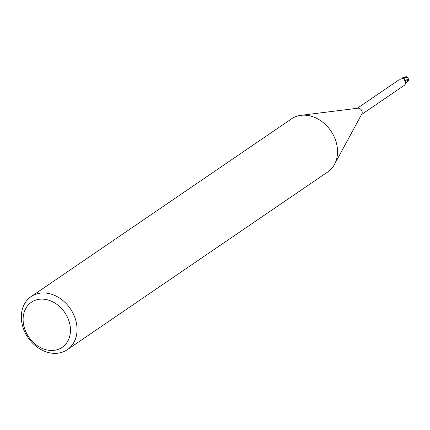 <?xml version="1.0" encoding="UTF-8"?>
<svg xmlns="http://www.w3.org/2000/svg" width="430" height="430" viewBox="0 0 430 430"><rect width="100%" height="100%" fill="white"/><g stroke="black" fill="none" stroke-linecap="round" stroke-linejoin="round"><path stroke-width="0.64" d="M31.073 296.619L291.562 118.82A32.132 25.628 55.7 0 1 294.641 117.089A32.132 25.628 55.7 0 1 300.941 115.326A32.132 25.628 55.7 0 1 330.842 130.913A32.132 25.628 55.7 0 1 334.459 164.437A32.132 25.628 55.7 0 1 327.789 171.898L67.3 349.697A32.132 25.628 55.7 0 1 64.215 351.428A32.132 25.628 55.7 0 1 26.821 335.744A32.132 25.628 55.7 0 1 31.073 296.619A32.132 25.628 55.7 0 1 34.153 294.883A32.132 25.628 55.7 0 1 71.547 310.573A32.132 25.628 55.7 0 1 67.3 349.697M300.941 115.326L357.916 108.204A3.773 3.01 55.7 0 1 361.431 110.032A3.773 3.01 55.7 0 1 361.856 113.971L334.459 164.437M34.008 300.763A27.31 21.785 55.7 0 1 66.72 315.733A27.31 21.785 55.7 0 1 59.56 348.827A27.31 21.785 55.7 0 1 26.848 333.857A27.31 21.785 55.7 0 1 34.008 300.763M405.737 76.889L403.179 77.438A3.934 3.139 55.7 0 1 404.039 77.588L406.388 77.266L408.124 77.835A4.015 4.015 0 0 0 407.683 77.357A3.478 1.36 165.5 0 0 405.866 76.954L405.356 76.975A4.015 3.204 -124.3 0 0 405.275 76.943L405.952 76.782A3.816 3.048 55.7 0 1 406.302 76.954M405.022 80.007L404.001 78.153L408.07 77.771L408.5 79.609L405.076 80.001L404.023 78.147L404.055 77.373L404.001 78.153L404.044 77.373L404.023 78.147L405.571 81.173M405.71 83.264L405.571 83.646L405.71 83.264M402.776 86.263L403.517 85.876C405.7 84.533 406.216 82.84 405.065 80.802L404.565 80.491L403.711 78.454L404.017 77.733A3.773 3.01 55.7 0 0 402.948 77.588L403.324 78.072M361.56 114.514L403.517 85.876M402.953 78.362A4.149 3.085 -174.5 0 0 403.308 77.787L402.614 78.507L399.766 79.416M357.303 108.279L399.126 79.738M401.932 78.706A3.445 2.747 55.7 0 1 401.98 78.604A3.445 2.747 55.7 0 1 402.948 77.588M405.603 83.56A3.445 2.747 55.7 0 0 405.452 80.743A3.445 2.747 55.7 0 0 405.006 80.007A1.725 1.376 55.7 0 1 403.99 78.147L404.017 77.733M404.039 77.588A3.934 3.139 55.7 0 0 403.179 77.438L401.98 78.604M405.006 80.007A4.37 0.914 24 0 0 404.926 80.652A4.37 0.914 24 0 0 405.065 80.802M408.29 80.431L407.409 81.582M404.044 77.518A4.015 3.204 55.7 0 0 403.351 77.379L405.952 76.782M405.56 81.114L408.597 80.394M408.5 79.609L408.161 80.63M403.99 78.147A6.036 1.263 24 0 0 403.716 78.394M405.866 76.954A4.015 3.204 55.7 0 1 406.388 77.266M407.097 77.067A3.875 3.875 0 0 0 406.194 76.631M405.291 84.113L407.516 81.469"/></g></svg>
